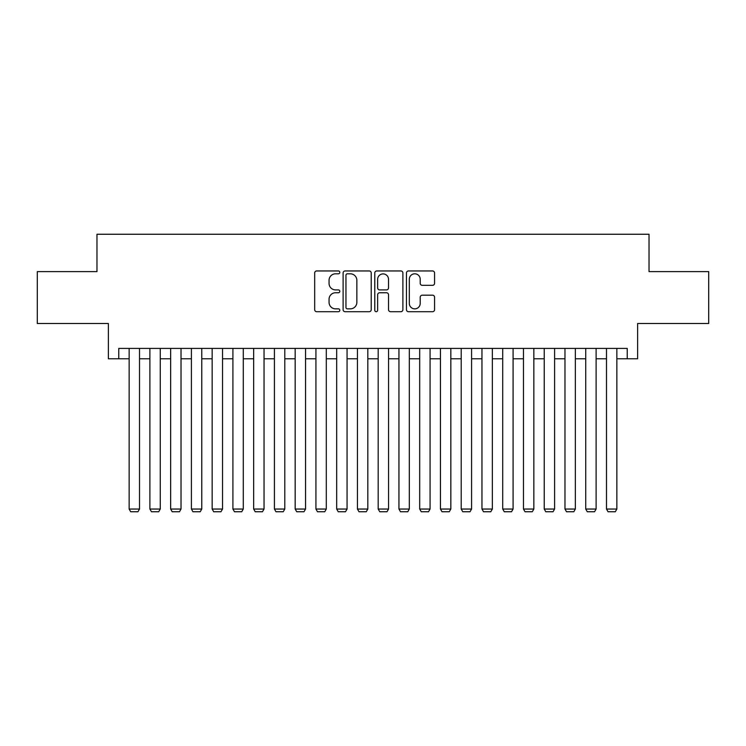 <?xml version="1.0" encoding="UTF-8"?>
<svg xmlns="http://www.w3.org/2000/svg" width="746" height="746" viewBox="0 0 746 746"><rect width="100%" height="100%" fill="white"/><g stroke="black" fill="none" stroke-linecap="round" stroke-linejoin="round"><path stroke-width="1.12" d="M339.794 272.383A1.427 1.427 0 0 0 338.367 270.957L316.724 270.957A2.033 2.033 0 0 0 314.681 272.999L314.681 309.665A2.033 2.033 0 0 0 316.724 311.707L338.367 311.707A1.427 1.427 0 0 0 339.794 310.28A1.427 1.427 0 0 0 338.367 308.853L335.569 308.853A6.518 6.518 0 0 1 329.051 302.335L329.051 299.277A6.518 6.518 0 0 1 335.569 292.758L338.367 292.758A1.427 1.427 0 0 0 339.794 291.332A1.427 1.427 0 0 0 338.367 289.905L335.569 289.905A6.518 6.518 0 0 1 329.051 283.387L329.051 280.328A6.518 6.518 0 0 1 335.569 273.81L338.367 273.81A1.427 1.427 0 0 0 339.794 272.383M432.54 285.326A2.033 2.033 0 0 0 434.573 283.284L434.573 272.999A2.033 2.033 0 0 0 432.54 270.957L408.5 270.957A2.033 2.033 0 0 0 406.458 272.999L406.458 309.665A2.033 2.033 0 0 0 408.5 311.707L432.54 311.707A2.033 2.033 0 0 0 434.573 309.665L434.573 297.244A2.033 2.033 0 0 0 432.54 295.202L422.245 295.202A2.033 2.033 0 0 0 420.212 297.244L420.212 303.398A5.446 5.446 0 0 1 414.757 308.853A5.446 5.446 0 0 1 409.312 303.398L409.312 279.265A5.446 5.446 0 0 1 414.757 273.81A5.446 5.446 0 0 1 420.212 279.265L420.212 283.284A2.033 2.033 0 0 0 422.245 285.326L432.54 285.326M118.763 358.779L118.763 348.41L627.237 348.41L627.237 358.779L637.616 358.779L637.616 323.503L708.7 323.503L708.7 271.619L649.029 271.619L649.029 234.253L96.971 234.253L96.971 271.619L37.3 271.619L37.3 323.503L108.384 323.503L108.384 358.779L129.142 358.779M371.219 272.999A2.033 2.033 0 0 0 369.177 270.957L345.146 270.957A2.033 2.033 0 0 0 343.104 272.999L343.104 309.665A2.033 2.033 0 0 0 345.146 311.707L369.177 311.707A2.033 2.033 0 0 0 371.219 309.665L371.219 272.999M376.823 270.957L400.854 270.957A2.033 2.033 0 0 1 402.896 272.999L402.896 309.665A2.033 2.033 0 0 1 400.854 311.707L390.568 311.707A2.033 2.033 0 0 1 388.535 309.665L388.535 294.791A2.033 2.033 0 0 0 386.493 292.758L379.667 292.758A2.033 2.033 0 0 0 377.635 294.791L377.635 310.28A1.427 1.427 0 0 1 376.208 311.707A1.427 1.427 0 0 1 374.781 310.28L374.781 272.999A2.033 2.033 0 0 1 376.823 270.957M139.511 358.779L149.89 358.779M160.269 358.779L170.648 358.779M181.026 358.779L191.405 358.779M201.774 358.779L212.153 358.779M222.532 358.779L232.911 358.779M243.289 358.779L253.659 358.779M264.037 358.779L274.416 358.779M284.795 358.779L295.174 358.779M305.552 358.779L315.922 358.779M326.3 358.779L336.679 358.779M347.058 358.779L357.437 358.779M367.815 358.779L378.185 358.779M388.563 358.779L398.942 358.779M409.321 358.779L419.7 358.779M430.078 358.779L440.448 358.779M450.826 358.779L461.205 358.779M471.584 358.779L481.963 358.779M492.341 358.779L502.711 358.779M513.089 358.779L523.468 358.779M533.847 358.779L544.226 358.779M554.595 358.779L564.974 358.779M575.352 358.779L585.731 358.779M596.11 358.779L606.489 358.779M616.858 358.779L627.237 358.779M347.384 273.81A1.427 1.427 0 0 0 345.957 275.237L345.957 307.427A1.427 1.427 0 0 0 347.384 308.853L350.34 308.853A6.518 6.518 0 0 0 356.858 302.335L356.858 280.328A6.518 6.518 0 0 0 350.34 273.81L347.384 273.81M388.535 279.368A5.446 5.446 0 0 0 383.08 273.913A5.446 5.446 0 0 0 377.635 279.368L377.635 287.872A2.033 2.033 0 0 0 379.667 289.905L386.493 289.905A2.033 2.033 0 0 0 388.535 287.872L388.535 279.368M139.511 348.41L139.511 509.042L129.142 509.042L129.142 348.41M139.511 509.042L137.954 511.747L130.69 511.747L129.142 509.042M160.269 348.41L160.269 509.042L149.89 509.042L149.89 348.41M160.269 509.042L158.712 511.747L151.447 511.747L149.89 509.042M181.026 348.41L181.026 509.042L170.648 509.042L170.648 348.41M181.026 509.042L179.469 511.747L172.205 511.747L170.648 509.042M201.774 348.41L201.774 509.042L191.405 509.042L191.405 348.41M201.774 509.042L200.217 511.747L192.953 511.747L191.405 509.042M222.532 348.41L222.532 509.042L212.153 509.042L212.153 348.41M222.532 509.042L220.975 511.747L213.71 511.747L212.153 509.042M243.289 348.41L243.289 509.042L232.911 509.042L232.911 348.41M243.289 509.042L241.732 511.747L234.468 511.747L232.911 509.042M264.037 348.41L264.037 509.042L253.659 509.042L253.659 348.41M264.037 509.042L262.48 511.747L255.216 511.747L253.659 509.042M284.795 348.41L284.795 509.042L274.416 509.042L274.416 348.41M284.795 509.042L283.238 511.747L275.973 511.747L274.416 509.042M305.552 348.41L305.552 509.042L295.174 509.042L295.174 348.41M305.552 509.042L303.995 511.747L296.731 511.747L295.174 509.042M326.3 348.41L326.3 509.042L315.922 509.042L315.922 348.41M326.3 509.042L324.743 511.747L317.479 511.747L315.922 509.042M347.058 348.41L347.058 509.042L336.679 509.042L336.679 348.41M347.058 509.042L345.501 511.747L338.236 511.747L336.679 509.042M367.815 348.41L367.815 509.042L357.437 509.042L357.437 348.41M367.815 509.042L366.258 511.747L358.994 511.747L357.437 509.042M388.563 348.41L388.563 509.042L378.185 509.042L378.185 348.41M388.563 509.042L387.006 511.747L379.742 511.747L378.185 509.042M409.321 348.41L409.321 509.042L398.942 509.042L398.942 348.41M409.321 509.042L407.764 511.747L400.499 511.747L398.942 509.042M430.078 348.41L430.078 509.042L419.7 509.042L419.7 348.41M430.078 509.042L428.521 511.747L421.257 511.747L419.7 509.042M450.826 348.41L450.826 509.042L440.448 509.042L440.448 348.41M450.826 509.042L449.269 511.747L442.005 511.747L440.448 509.042M471.584 348.41L471.584 509.042L461.205 509.042L461.205 348.41M471.584 509.042L470.027 511.747L462.762 511.747L461.205 509.042M492.341 348.41L492.341 509.042L481.963 509.042L481.963 348.41M492.341 509.042L490.784 511.747L483.52 511.747L481.963 509.042M513.089 348.41L513.089 509.042L502.711 509.042L502.711 348.41M513.089 509.042L511.532 511.747L504.268 511.747L502.711 509.042M533.847 348.41L533.847 509.042L523.468 509.042L523.468 348.41M533.847 509.042L532.29 511.747L525.025 511.747L523.468 509.042M554.595 348.41L554.595 509.042L544.226 509.042L544.226 348.41M554.595 509.042L553.047 511.747L545.783 511.747L544.226 509.042M575.352 348.41L575.352 509.042L564.974 509.042L564.974 348.41M575.352 509.042L573.795 511.747L566.531 511.747L564.974 509.042M596.11 348.41L596.11 509.042L585.731 509.042L585.731 348.41M596.11 509.042L594.553 511.747L587.288 511.747L585.731 509.042M616.858 348.41L616.858 509.042L606.489 509.042L606.489 348.41M616.858 509.042L615.31 511.747L608.046 511.747L606.489 509.042"/></g></svg>
